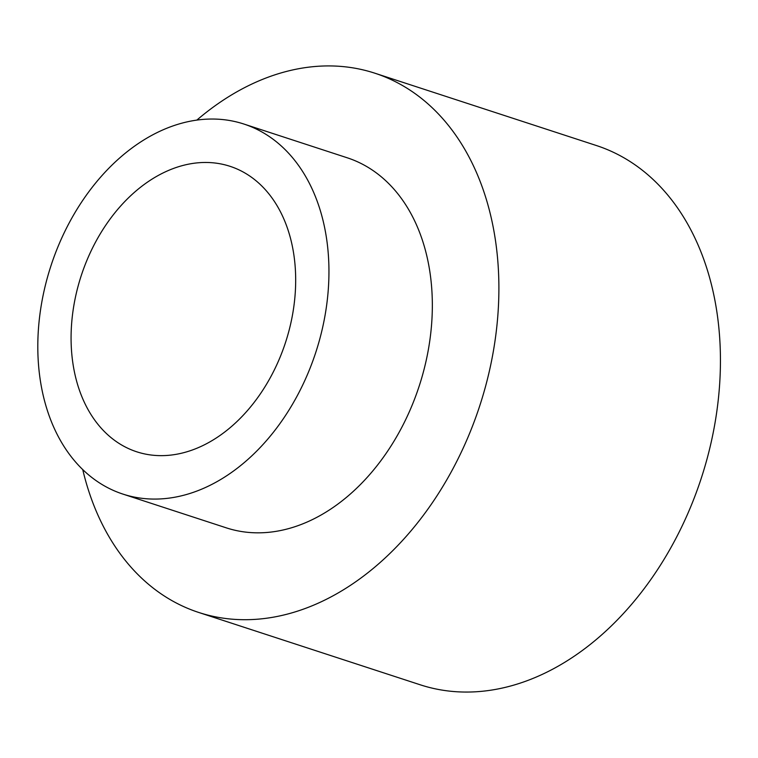 <?xml version="1.0" encoding="UTF-8"?>
<svg xmlns="http://www.w3.org/2000/svg" width="758" height="758" viewBox="0 0 758 758"><rect width="100%" height="100%" fill="white"/><g stroke="black" fill="none" stroke-linecap="round" stroke-linejoin="round"><path stroke-width="1.14" d="M82.736 469.562A283.644 203.002 -71.9 0 0 198.719 612.455L420.264 684.806A283.644 203.002 -71.9 0 0 714.974 423.163A283.644 203.002 -71.9 0 0 596.366 145.527L374.822 73.185A283.644 203.002 -71.9 0 0 196.862 120.086M198.719 612.455A283.644 203.002 -71.9 0 0 493.43 350.812A283.644 203.002 -71.9 0 0 374.822 73.185M122.948 494.102L226.339 527.862A194.664 139.32 -71.9 0 0 428.592 348.301A194.664 139.32 -71.9 0 0 347.192 157.778L243.801 124.009A194.664 139.32 -71.9 0 0 50.947 265.812A194.664 139.32 -71.9 0 0 122.948 494.102A194.664 139.32 -71.9 0 0 325.201 314.542A194.664 139.32 -71.9 0 0 243.801 124.009M292.787 313.291A150.169 107.475 -71.9 0 0 229.996 166.305A150.169 107.475 -71.9 0 0 73.971 304.82A150.169 107.475 -71.9 0 0 136.762 451.806A150.169 107.475 -71.9 0 0 292.787 313.291"/></g></svg>
